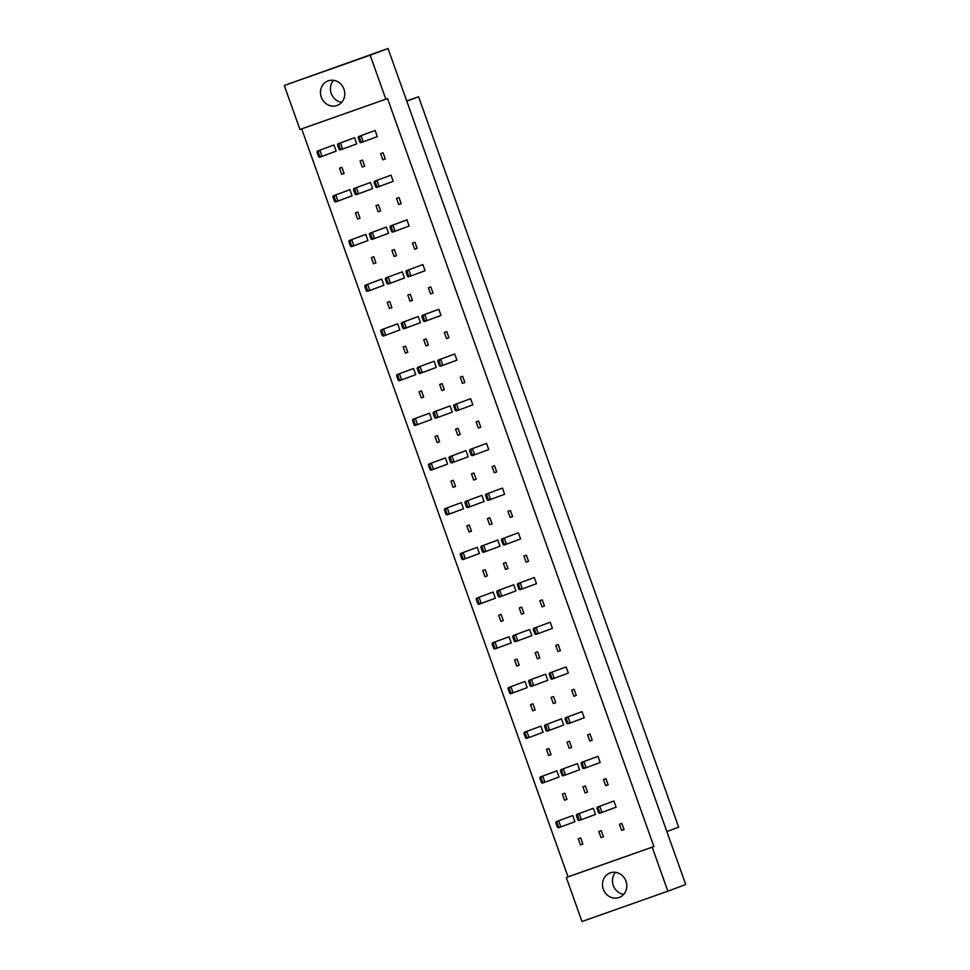 <?xml version="1.0" encoding="UTF-8"?>
<svg xmlns="http://www.w3.org/2000/svg" width="970" height="970" viewBox="0 0 970 970"><rect width="100%" height="100%" fill="white"/><g stroke="black" fill="none" stroke-linecap="round" stroke-linejoin="round"><path stroke-width="1.45" d="M341.707 102.311A13.083 12.028 69.5 0 1 331.243 93.472A13.083 12.028 69.5 0 1 333.51 80.328M343.974 89.179A13.083 12.028 69.5 0 1 337.196 105.439A13.083 12.028 69.5 0 1 321.288 97.182A13.083 12.028 69.5 0 1 328.054 80.922A13.083 12.028 69.5 0 1 343.974 89.179M385.842 99.17L299.948 129.483L284.283 85.481L370.164 55.169L385.842 99.17L387.551 98.528L653.913 846.543L652.192 847.186L667.857 891.187L685.717 884.519L388.024 48.5L370.164 55.169M388.024 48.5L284.283 85.481M667.857 891.187L581.976 921.5L566.31 877.498L652.192 847.186M301.682 128.877L568.02 876.856L566.31 877.498M603.304 889.199A13.083 12.028 69.5 0 1 610.082 872.939A13.083 12.028 69.5 0 1 626.002 881.196A13.083 12.028 69.5 0 1 619.224 897.456A13.083 12.028 69.5 0 1 603.304 889.199M623.734 894.328A13.083 12.028 69.5 0 1 613.27 885.489A13.083 12.028 69.5 0 1 615.526 872.345M666.863 831.569L678.673 827.155L418.579 96.745L406.697 100.941M406.769 101.147L418.579 96.745M568.02 876.856L653.913 846.543M333.959 144.979L317.445 151.09L333.959 144.979L336.154 151.138L319.639 157.261L318.657 156.837L319.797 156.437L318.099 151.684L316.972 152.084L318.657 156.837M354.535 137.716L338.021 143.827L354.535 137.716L356.73 143.875L340.215 149.986L339.245 149.574L340.373 149.174L338.688 144.421L337.548 144.821L339.245 149.574M375.123 130.453L358.609 136.564L375.123 130.453L377.306 136.612L360.804 142.723L359.821 142.311L360.961 141.911L359.264 137.158L358.136 137.558L359.821 142.311M344.108 173.497L341.683 174.357L339.488 168.198L341.913 167.337L344.108 173.497M364.684 166.234L362.259 167.095L360.064 160.935L362.501 160.074L364.684 166.234M385.272 158.971L382.835 159.82L380.64 153.66L383.077 152.811L385.272 158.971M349.879 189.683L333.365 195.794L349.879 189.683L352.074 195.843L335.559 201.966L334.577 201.542L335.717 201.142L334.019 196.389L332.892 196.789L334.577 201.542M370.455 182.421L353.941 188.532L370.455 182.421L372.65 188.58L356.135 194.691L355.166 194.279L356.293 193.879L354.608 189.126L353.468 189.526L355.166 194.279M391.031 175.158L374.529 181.269L391.031 175.158L393.226 181.317L376.724 187.428L375.742 187.016L376.881 186.616L375.184 181.863L374.044 182.263L375.742 187.016M360.028 218.201L357.603 219.062L355.408 212.903L357.833 212.042L360.028 218.201M380.604 210.939L378.179 211.799L375.984 205.64L378.409 204.779L380.604 210.939L378.179 211.799M401.192 203.676L398.755 204.524L396.56 198.365L398.997 197.516L401.192 203.676M365.799 234.388L349.285 240.512L365.799 234.388L367.982 240.548L351.479 246.671L350.497 246.247L351.637 245.846L349.94 241.093L348.812 241.494L350.497 246.247M386.375 227.125L369.861 233.237L386.375 227.125L388.57 233.285L372.056 239.396L371.086 238.984L372.213 238.584L370.528 233.831L369.388 234.231L371.086 238.984M406.951 219.863L390.449 225.974L406.951 219.863L409.146 226.022L392.632 232.133L391.662 231.721L392.789 231.321L391.104 226.568L389.964 226.968L391.662 231.721M375.948 262.906L373.511 263.767L371.316 257.608L373.753 256.747L375.948 262.906M396.524 255.643L394.099 256.504L391.904 250.345L394.329 249.484L396.524 255.643M417.112 248.381L414.675 249.229L412.48 243.07L414.917 242.221L417.112 248.381M381.707 279.093L365.205 285.216L381.707 279.093L383.902 285.253L367.4 291.376L366.417 290.952L367.557 290.551L365.86 285.798L364.72 286.198L366.417 290.952M402.295 271.83L385.781 277.941L402.295 271.83L404.49 277.99L387.976 284.101L386.994 283.689L388.133 283.288L386.436 278.535L385.308 278.936L386.994 283.689M422.871 264.567L406.357 270.678L422.871 264.567L425.066 270.727L408.552 276.838L407.582 276.426L408.709 276.026L407.024 271.273L405.884 271.673L407.582 276.426M391.868 307.611L389.431 308.472L387.236 302.313L389.673 301.452L391.868 307.611M412.444 300.348L410.019 301.209L407.824 295.05L410.249 294.189L412.444 300.348M433.032 293.085L430.595 293.934L428.4 287.775L430.838 286.926L433.032 293.085M397.627 323.798L381.125 329.921L397.627 323.798L399.822 329.958L383.308 336.081L382.338 335.656L383.465 335.256L381.78 330.503L380.64 330.903L382.338 335.656M418.215 316.535L401.701 322.646L418.215 316.535L420.41 322.695L403.896 328.806L402.914 328.393L404.053 327.993L402.356 323.24L401.228 323.64L402.914 328.393M438.792 309.272L422.277 315.383L438.792 309.272L440.986 315.432L424.472 321.543L423.502 321.131L424.63 320.73L422.944 315.978L421.804 316.378L423.502 321.131M407.788 352.316L405.351 353.177L403.156 347.017L405.593 346.157L407.788 352.316L405.351 353.177M428.364 345.053L425.939 345.914L423.745 339.755L426.169 338.894L428.364 345.053M448.94 337.79L446.515 338.639L444.321 332.48L446.746 331.631L448.94 337.79M413.547 368.503L397.033 374.626L413.547 368.503L415.742 374.662L399.228 380.786L398.258 380.361L399.385 379.961L397.7 375.208L396.56 375.608L398.258 380.361M434.136 361.24L417.621 367.351L434.136 361.24L436.318 367.4L419.816 373.511L418.834 373.098L419.974 372.698L418.276 367.945L417.149 368.345L418.834 373.098M454.712 353.977L438.197 360.088L454.712 353.977L456.906 360.137L440.392 366.248L439.422 365.836L440.55 365.435L438.864 360.682L437.725 361.082L439.422 365.836M423.708 397.021L421.271 397.882L419.076 391.722L421.513 390.861L423.708 397.021M444.284 389.758L441.847 390.619L439.665 384.459L442.09 383.599L444.284 389.758M464.86 382.495L462.435 383.344L460.241 377.184L462.666 376.336L464.86 382.495M429.467 413.208L412.953 419.331L429.467 413.208L431.662 419.367L415.148 425.49L414.178 425.066L415.305 424.666L413.62 419.913L412.48 420.313L414.178 425.066M450.044 405.945L433.541 412.056L450.044 405.945L452.238 412.104L435.736 418.215L434.754 417.803L435.894 417.403L434.196 412.65L433.069 413.05L434.754 417.803M470.632 398.682L454.118 404.793L470.632 398.682L472.826 404.842L456.312 410.953L455.33 410.54L456.47 410.14L454.772 405.387L453.645 405.787L455.33 410.54M439.616 441.726L437.191 442.587L434.996 436.427L437.434 435.566L439.616 441.726M460.204 434.463L457.767 435.324L455.573 429.164L458.01 428.303L460.204 434.463L457.767 435.324M480.78 427.2L478.355 428.049L476.161 421.889L478.586 421.041L480.78 427.2M445.388 457.913L428.873 464.036L445.388 457.913L447.582 464.084L431.068 470.195L430.098 469.771L431.226 469.371L429.54 464.618L428.4 465.018L430.098 469.771M465.964 450.65L449.462 456.761L465.964 450.65L468.158 456.809L451.644 462.92L450.674 462.508L451.814 462.108L450.116 457.355L448.977 457.755L450.674 462.508M486.552 443.387L470.038 449.498L486.552 443.387L488.747 449.546L472.232 455.657L471.25 455.245L472.39 454.845L470.692 450.092L469.565 450.492L471.25 455.245M455.536 486.431L453.111 487.292L450.917 481.132L453.342 480.271L455.536 486.431M476.124 479.168L473.687 480.029L471.493 473.869L473.93 473.008L476.124 479.168M496.701 471.905L494.276 472.754L492.081 466.594L494.506 465.745L496.701 471.905M461.308 502.618L444.793 508.741L461.308 502.618L463.502 508.789L446.988 514.9L446.006 514.476L447.146 514.076L445.448 509.323L444.321 509.723L446.006 514.476M481.884 495.355L465.37 501.466L481.884 495.355L484.078 501.514L467.564 507.625L466.594 507.213L467.722 506.813L466.036 502.06L464.897 502.46L466.594 507.213M502.472 488.092L485.958 494.203L502.472 488.092L504.655 494.251L488.152 500.362L487.17 499.95L488.31 499.55L486.613 494.797L485.485 495.197L487.17 499.95M471.456 531.136L469.031 531.996L466.837 525.837L469.262 524.976L471.456 531.136M492.045 523.873L489.607 524.734L487.413 518.574L489.85 517.713L492.045 523.873M512.621 516.61L510.184 517.459L508.001 511.299L510.426 510.45L512.621 516.61M477.228 547.322L460.714 553.446L477.228 547.322L479.422 553.494L462.908 559.605L461.926 559.181L463.066 558.781L461.368 554.028L460.241 554.428L461.926 559.181M497.804 540.06L481.29 546.171L497.804 540.06L499.999 546.219L483.484 552.33L482.514 551.918L483.642 551.518L481.957 546.765L480.817 547.165L482.514 551.918M518.38 532.797L501.878 538.908L518.38 532.797L520.575 538.956L504.073 545.067L503.09 544.655L504.23 544.255L502.533 539.502L501.405 539.902L503.09 544.655M487.376 575.841L484.951 576.701L482.757 570.542L485.182 569.681L487.376 575.841L484.951 576.701M507.953 568.578L505.528 569.438L503.333 563.279L505.77 562.418L507.953 568.578M528.541 561.315L526.104 562.163L523.909 556.004L526.346 555.155L528.541 561.315M493.148 592.027L476.634 598.15L493.148 592.027L495.343 598.199L478.828 604.31L477.846 603.886L478.986 603.486L477.288 598.732L476.161 599.133L477.846 603.886M513.724 584.764L497.21 590.875L513.724 584.764L515.919 590.924L499.404 597.035L498.434 596.623L499.562 596.223L497.877 591.47L496.737 591.87L498.434 596.623M534.3 577.502L517.798 583.613L534.3 577.502L536.495 583.661L519.981 589.772L519.011 589.36L520.15 588.96L518.453 584.207L517.313 584.607L519.011 589.36M503.297 620.545L500.859 621.406L498.677 615.247L501.102 614.386L503.297 620.545M523.873 613.282L521.448 614.143L519.253 607.984L521.678 607.123L523.873 613.282M544.461 606.02L542.024 606.868L539.829 600.709L542.266 599.86L544.461 606.02M509.056 636.732L492.554 642.855L509.056 636.732L511.251 642.904L494.748 649.015L493.766 648.59L494.906 648.19L493.209 643.437L492.081 643.837L493.766 648.59M529.644 629.469L513.13 635.58L529.644 629.469L531.839 635.629L515.325 641.74L514.342 641.328L515.482 640.928L513.785 636.174L512.657 636.575L514.342 641.328M550.22 622.206L533.706 628.317L550.22 622.206L552.415 628.366L535.901 634.477L534.931 634.065L536.058 633.665L534.373 628.912L533.233 629.312L534.931 634.065M519.217 665.25L516.78 666.111L514.585 659.952L517.022 659.091L519.217 665.25M539.793 657.987L537.368 658.848L535.173 652.689L537.598 651.828L539.793 657.987L537.368 658.848M560.381 650.724L557.944 651.573L555.749 645.414L558.187 644.565L560.381 650.724M524.976 681.437L508.474 687.56L524.976 681.437L527.171 687.609L510.669 693.72L509.686 693.295L510.826 692.895L509.129 688.142L507.989 688.542L509.686 693.295M545.564 674.174L529.05 680.285L545.564 674.174L547.759 680.334L531.245 686.445L530.263 686.032L531.402 685.632L529.705 680.879L528.577 681.279L530.263 686.032M566.14 666.911L549.626 673.022L566.14 666.911L568.335 673.071L551.821 679.182L550.851 678.77L551.978 678.37L550.293 673.616L549.153 674.017L550.851 678.77M535.137 709.955L532.7 710.816L530.505 704.656L532.942 703.796L535.137 709.955M555.713 702.692L553.288 703.553L551.093 697.394L553.518 696.533L555.713 702.692M576.289 695.429L573.864 696.278L571.669 690.119L574.107 689.27L576.289 695.429M540.896 726.142L524.382 732.265L540.896 726.142L543.091 732.314L526.577 738.425L525.607 738L526.734 737.6L525.049 732.847L523.909 733.247L525.607 738M561.484 718.879L544.97 724.99L561.484 718.879L563.679 725.039L547.165 731.15L546.183 730.737L547.322 730.337L545.625 725.584L544.497 725.984L546.183 730.737M582.061 711.616L565.546 717.727L582.061 711.616L584.255 717.776L567.741 723.887L566.771 723.474L567.899 723.074L566.213 718.321L565.073 718.721L566.771 723.474M551.057 754.66L548.62 755.521L546.425 749.361L548.862 748.5L551.057 754.66M571.633 747.397L569.196 748.258L567.013 742.098L569.438 741.238L571.633 747.397M592.209 740.134L589.784 740.983L587.59 734.823L590.015 733.975L592.209 740.134L589.784 740.983M556.816 770.859L540.302 776.97L556.816 770.859L559.011 777.019L542.497 783.129L541.527 782.705L542.654 782.305L540.969 777.552L539.829 777.952L541.527 782.705M577.405 763.584L560.89 769.695L577.405 763.584L579.587 769.743L563.085 775.854L562.103 775.442L563.243 775.042L561.545 770.289L560.417 770.689L562.103 775.442M597.981 756.321L581.466 762.432L597.981 756.321L600.175 762.481L583.661 768.592L582.691 768.179L583.819 767.779L582.133 763.026L580.994 763.426L582.691 768.179M566.965 799.365L564.54 800.226L562.345 794.066L564.783 793.205L566.965 799.365L564.54 800.226M587.553 792.102L585.116 792.963L582.921 786.803L585.359 785.942L587.553 792.102M608.129 784.839L605.704 785.688L603.51 779.528L605.935 778.68L608.129 784.839M572.736 815.564L556.222 821.675L572.736 815.564L574.931 821.723L558.417 827.834L557.447 827.41L558.574 827.01L556.889 822.257L555.749 822.657L557.447 827.41M593.313 808.289L576.811 814.4L593.313 808.289L595.507 814.448L579.005 820.559L578.023 820.147L579.163 819.747L577.465 814.994L576.325 815.394L578.023 820.147M613.901 801.026L597.387 807.137L613.901 801.026L616.096 807.185L599.581 813.296L598.599 812.884L599.739 812.484L598.041 807.731L596.914 808.131L598.599 812.884M582.885 844.07L580.46 844.931L578.265 838.771L580.69 837.91L582.885 844.07M603.473 836.807L601.036 837.668L598.842 831.508L601.279 830.647L603.473 836.807M624.049 829.544L621.624 830.393L619.43 824.233L621.855 823.385L624.049 829.544M341.683 174.357L344.095 173.448M362.259 167.095L364.671 166.185M382.835 159.82L385.26 158.922M357.603 219.062L360.015 218.153M398.755 204.524L401.168 203.627M373.511 263.767L375.936 262.858M394.099 256.504L396.512 255.595M414.675 249.229L417.088 248.332M389.431 308.472L391.844 307.563M410.019 301.209L412.432 300.3M430.595 293.934L433.008 293.037M425.939 345.914L428.352 345.005M446.515 338.639L448.928 337.742M421.271 397.882L423.684 396.972M441.847 390.619L444.272 389.71M462.435 383.344L464.848 382.447M437.191 442.587L439.604 441.677M478.355 428.049L480.768 427.152M453.111 487.292L455.524 486.382M473.687 480.029L476.1 479.119M494.276 472.754L496.688 471.856M469.031 531.996L471.444 531.087M489.607 524.734L492.02 523.824M510.184 517.459L512.609 516.561M505.528 569.438L507.94 568.529M526.104 562.163L528.529 561.266M500.859 621.406L503.284 620.497M521.448 614.143L523.861 613.234M542.024 606.868L544.437 605.971M516.78 666.111L519.205 665.202M557.944 651.573L560.357 650.676M532.7 710.816L535.113 709.907M553.288 703.553L555.701 702.644M573.864 696.278L576.277 695.381M548.62 755.521L551.033 754.611M569.196 748.258L571.621 747.349M585.116 792.963L587.541 792.053M605.704 785.688L608.117 784.791M580.46 844.931L582.873 844.021M601.036 837.668L603.449 836.758M621.624 830.393L624.037 829.495M556.889 822.257L558.659 820.814L560.854 826.973L558.574 827.01M556.222 821.675L555.749 822.657M577.465 814.994L579.236 813.551L581.43 819.711L579.163 819.747M576.811 814.4L576.325 815.394M598.041 807.731L599.812 806.276L602.006 812.448L599.739 812.484M597.387 807.137L596.914 808.131M540.969 777.552L542.739 776.109L544.934 782.269L542.654 782.305M540.302 776.97L539.829 777.952M525.049 732.847L526.819 731.404L529.014 737.564L526.734 737.6M524.382 732.265L523.909 733.247M509.129 688.142L510.899 686.699L513.094 692.859L510.826 692.895M508.474 687.56L507.989 688.542M493.209 643.437L494.979 641.995L497.173 648.154L494.906 648.19M492.554 642.855L492.081 643.837M561.545 770.289L563.315 768.846L565.51 775.006L563.243 775.042M560.89 769.695L560.417 770.689M545.625 725.584L547.395 724.141L549.59 730.301L547.322 730.337M544.97 724.99L544.497 725.984M529.705 680.879L531.475 679.436L533.67 685.596L531.402 685.632M529.05 680.285L528.577 681.279M513.785 636.174L515.567 634.732L517.75 640.891L515.482 640.928M513.13 635.58L512.657 636.575M582.133 763.026L583.904 761.571L586.098 767.743L583.819 767.779M581.466 762.432L580.994 763.426M566.213 718.321L567.983 716.866L570.178 723.038L567.899 723.074M565.546 717.727L565.073 718.721M550.293 673.616L552.063 672.161L554.258 678.333L551.978 678.37M549.626 673.022L549.153 674.017M534.373 628.912L536.143 627.457L538.338 633.628L536.058 633.665M533.706 628.317L533.233 629.312M477.288 598.732L479.059 597.29L481.253 603.449L478.986 603.486M476.634 598.15L476.161 599.133M461.368 554.028L463.139 552.585L465.333 558.744L463.066 558.781M460.714 553.446L460.241 554.428M445.448 509.323L447.231 507.88L449.413 514.039L447.146 514.076M444.793 508.741L444.321 509.723M497.877 591.47L499.647 590.027L501.842 596.186L499.562 596.223M497.21 590.875L496.737 591.87M481.957 546.765L483.727 545.322L485.921 551.481L483.642 551.518M481.29 546.171L480.817 547.165M466.036 502.06L467.807 500.617L470.001 506.776L467.722 506.813M465.37 501.466L464.897 502.46M518.453 584.207L520.223 582.752L522.418 588.911L520.15 588.96M517.798 583.613L517.313 584.607M502.533 539.502L504.303 538.047L506.498 544.206L504.23 544.255M501.878 538.908L501.405 539.902M486.613 494.797L488.383 493.342L490.577 499.501L488.31 499.55M485.958 494.203L485.485 495.197M429.54 464.618L431.31 463.175L433.505 469.334L431.226 469.371M428.873 464.036L428.4 465.018M413.62 419.913L415.39 418.47L417.585 424.63L415.305 424.666M412.953 419.331L412.48 420.313M397.7 375.208L399.47 373.765L401.665 379.925L399.385 379.961M397.033 374.626L396.56 375.608M381.78 330.503L383.55 329.06L385.745 335.22L383.465 335.256M381.125 329.921L380.64 330.903M365.86 285.798L367.63 284.356L369.825 290.515L367.557 290.551M365.205 285.216L364.72 286.198M349.94 241.093L351.71 239.651L353.904 245.81L351.637 245.846M349.285 240.512L348.812 241.494M334.019 196.389L335.79 194.946L337.984 201.105L335.717 201.142M333.365 195.794L332.892 196.789M318.099 151.684L319.87 150.241L322.064 156.4L319.797 156.437M317.445 151.09L316.972 152.084M450.116 457.355L451.887 455.912L454.081 462.072L451.814 462.108M449.462 456.761L448.977 457.755M434.196 412.65L435.966 411.207L438.161 417.367L435.894 417.403M433.541 412.056L433.069 413.05M418.276 367.945L420.046 366.502L422.241 372.662L419.974 372.698M417.621 367.351L417.149 368.345M402.356 323.24L404.126 321.797L406.321 327.957L404.053 327.993M401.701 322.646L401.228 323.64M386.436 278.535L388.218 277.093L390.401 283.252L388.133 283.288M385.781 277.941L385.308 278.936M370.528 233.831L372.298 232.388L374.493 238.547L372.213 238.584M369.861 233.237L369.388 234.231M354.608 189.126L356.378 187.683L358.573 193.842L356.293 193.879M353.941 188.532L353.468 189.526M338.688 144.421L340.458 142.978L342.652 149.137L340.373 149.174M338.021 143.827L337.548 144.821M470.692 450.092L472.463 448.637L474.657 454.797L472.39 454.845M470.038 449.498L469.565 450.492M454.772 405.387L456.555 403.932L458.737 410.092L456.47 410.14M454.118 404.793L453.645 405.787M438.864 360.682L440.635 359.227L442.829 365.387L440.55 365.435M438.197 360.088L437.725 361.082M422.944 315.978L424.714 314.522L426.909 320.682L424.63 320.73M422.277 315.383L421.804 316.378M407.024 271.273L408.794 269.818L410.989 275.977L408.709 276.026M406.357 270.678L405.884 271.673M391.104 226.568L392.874 225.113L395.069 231.272L392.789 231.321M390.449 225.974L389.964 226.968M375.184 181.863L376.954 180.408L379.149 186.567L376.881 186.616M374.529 181.269L374.044 182.263M359.264 137.158L361.034 135.703L363.229 141.862L360.961 141.911M358.609 136.564L358.136 137.558"/></g></svg>
